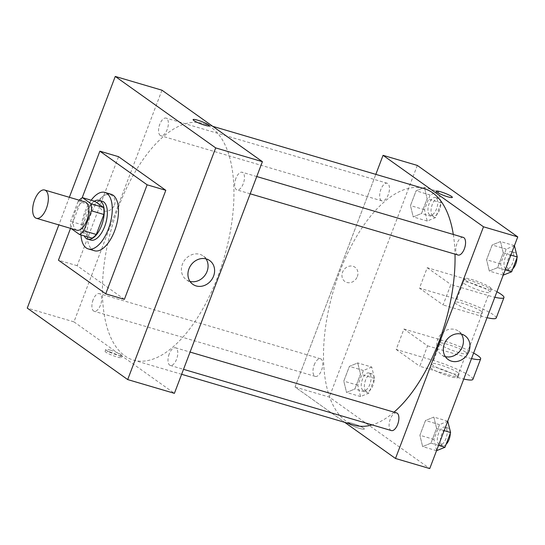 <?xml version="1.0" encoding="UTF-8"?>
<svg xmlns="http://www.w3.org/2000/svg" width="545" height="545" viewBox="0 0 545 545"><rect width="100%" height="100%" fill="white"/><g stroke="black" fill="none" stroke-linecap="round" stroke-linejoin="round"><path stroke-width="0.41" stroke-dasharray="2.73 2.04" d="M76.831 230.208A14.729 6.949 106.4 0 1 75.816 229.711A14.729 6.949 106.4 0 1 74.685 212.986A14.729 6.949 106.4 0 1 85.149 201.957M78.139 201.357L70.55 221.345A19.777 9.326 106.4 0 0 70.836 228.328L83.29 232A19.777 9.326 106.4 0 1 83.004 225.017L90.599 205.022L78.139 201.357A19.777 9.326 106.4 0 1 79.182 200.199M83.004 225.017L70.55 221.345M83.29 232L91.955 238.165M90.599 205.022A19.777 9.326 106.4 0 1 94.939 201.337M94.435 201.187A20.247 9.551 -73.6 0 0 85.32 213.967A20.247 9.551 -73.6 0 0 84.216 235.883M90.838 240.093A20.247 9.551 106.4 0 1 89.441 239.405A20.247 9.551 106.4 0 1 88.44 214.887A20.247 9.551 106.4 0 1 102.283 201.248M80.933 234.915A29.45 13.891 106.4 0 1 91.158 200.219M94.469 250.755A29.45 13.891 106.4 0 1 92.439 249.76A29.45 13.891 106.4 0 1 90.177 216.317A29.45 13.891 106.4 0 1 111.112 194.252M70.543 228.355L82.132 197.855M124.396 299.334L77.131 265.701L118.544 156.681M69.344 197.297L58.853 224.908M114.457 205.002A8.74 7.61 125.4 0 0 112.134 195.696A8.74 7.61 125.4 0 0 100.859 198.407A8.74 7.61 125.4 0 0 101.99 209.948A8.74 7.61 125.4 0 0 114.457 205.002A8.74 7.61 -54.6 0 1 101.997 209.948A8.74 7.61 -54.6 0 1 100.866 198.407A8.74 7.61 -54.6 0 1 112.134 195.696A8.74 7.61 -54.6 0 1 114.457 205.002M161.96 90.198L73.957 321.87L27.25 308.109M169.202 353.978A9.204 4.34 -73.6 0 0 170.292 365.436A9.204 4.34 -73.6 0 0 177.057 357.833A9.204 4.34 -73.6 0 0 175.497 347.778A9.204 4.34 -73.6 0 0 169.202 353.978M93.1 299.825A9.204 4.34 -73.6 0 0 94.196 311.284A9.204 4.34 -73.6 0 0 100.961 303.681A9.204 4.34 -73.6 0 0 99.394 293.626A9.204 4.34 -73.6 0 0 93.1 299.825M160.237 135.446A9.204 4.34 106.4 0 1 159.528 124.996A9.204 4.34 106.4 0 1 166.068 118.102A9.204 4.34 106.4 0 1 167.635 128.157A9.204 4.34 106.4 0 1 160.87 135.76A9.204 4.34 106.4 0 1 160.237 135.446M73.957 321.87L174.4 393.34M235.876 178.453A9.204 4.34 -73.6 0 0 236.966 189.905A9.204 4.34 -73.6 0 0 243.731 182.309A9.204 4.34 -73.6 0 0 242.171 172.254A9.204 4.34 -73.6 0 0 235.876 178.453M118.701 206.555A123.334 58.172 -73.6 0 0 133.327 360.068A123.334 58.172 -73.6 0 0 223.981 258.207A123.334 58.172 -73.6 0 0 203.033 123.463A123.334 58.172 -73.6 0 0 118.701 206.555M109.777 351.9A8.74 1.24 20.8 0 0 105.11 351.287A8.74 1.24 20.8 0 0 112.842 355.551A8.74 1.24 20.8 0 0 121.453 357.5A8.74 1.24 20.8 0 0 109.777 351.9M77.131 265.701L58.451 260.197M206.017 258.875A14.565 12.671 125.4 0 0 203.183 255.946A14.565 12.671 125.4 0 0 199.858 254.331A14.565 12.671 125.4 0 0 183.297 262.261A14.565 12.671 125.4 0 0 186.301 279.674A14.565 12.671 125.4 0 0 190.001 281.39M110.424 350.176A8.74 1.24 -159.2 0 1 122.107 355.783A8.74 1.24 -159.2 0 1 113.496 353.834A8.74 1.24 -159.2 0 1 105.757 349.57A8.74 1.24 -159.2 0 1 110.424 350.176M193.114 119.614L193.107 119.621A8.74 1.24 20.8 0 0 193.107 119.621A8.74 1.24 20.8 0 0 204.791 125.221A8.74 1.24 20.8 0 0 209.457 125.827L209.457 125.827M354.42 425.202A123.334 58.172 106.4 0 1 345.918 421.033A123.334 58.172 106.4 0 1 339.794 271.689A123.334 58.172 106.4 0 1 424.126 188.597M453.311 234.452A123.334 58.172 106.4 0 1 455.014 254.147M394.015 412.156A123.334 58.172 106.4 0 1 372.106 424.889M396.59 412.912A9.204 4.34 -73.6 0 0 390.295 419.112A9.204 4.34 -73.6 0 0 391.385 430.57M381.33 200.58A9.204 4.34 106.4 0 1 380.621 190.13A9.204 4.34 106.4 0 1 387.161 183.236A9.204 4.34 106.4 0 1 388.728 193.291A9.204 4.34 106.4 0 1 381.963 200.894A9.204 4.34 106.4 0 1 381.33 200.58M314.192 364.959A9.204 4.34 106.4 0 1 320.487 358.76A9.204 4.34 106.4 0 1 322.047 368.815A9.204 4.34 106.4 0 1 315.283 376.418A9.204 4.34 106.4 0 1 314.649 376.105A9.204 4.34 106.4 0 1 314.192 364.959M458.059 255.04A9.204 4.34 106.4 0 1 457.425 254.733A9.204 4.34 106.4 0 1 456.969 243.588A9.204 4.34 106.4 0 1 463.264 237.388M295.049 387.005L375.825 174.366L295.049 387.005L344.726 422.348L295.049 387.005L329.303 397.094L429.746 468.564M447.854 421.203L439.515 424.644L433.909 439.393L436.647 450.708M439.018 444.475A9.204 4.34 106.4 0 1 438.309 434.024A9.204 4.34 106.4 0 1 444.856 427.13A9.204 4.34 106.4 0 1 446.416 437.185A9.204 4.34 106.4 0 1 439.651 444.788A9.204 4.34 106.4 0 1 439.018 444.475M433.84 417.075L425.502 420.515L419.895 435.264L422.634 446.58L430.979 443.146L436.579 428.397L433.84 417.075L425.502 420.515L419.895 435.264L422.634 446.58L430.979 443.146L436.579 428.397L433.84 417.075L447.745 421.176M439.515 424.644L425.502 420.515M433.909 439.393L419.895 435.264M436.538 450.681L422.634 446.58M438.555 445.381L430.979 443.146M444.155 430.625L436.579 428.397M446.082 444.393A9.204 4.34 106.4 0 1 442.765 445.701A9.204 4.34 106.4 0 1 442.131 445.394A9.204 4.34 106.4 0 1 441.423 434.944A9.204 4.34 106.4 0 1 447.97 428.05A9.204 4.34 106.4 0 1 450.272 433.364M514.534 245.679L506.189 249.113L500.589 263.869L503.321 275.184M505.692 268.951A9.204 4.34 106.4 0 1 504.983 258.5A9.204 4.34 106.4 0 1 511.53 251.606A9.204 4.34 106.4 0 1 513.09 261.661A9.204 4.34 106.4 0 1 506.325 269.264A9.204 4.34 106.4 0 1 505.692 268.951M500.521 241.551L492.176 244.984L486.576 259.74L489.308 271.056L497.653 267.622L503.253 252.873L500.521 241.551L492.176 244.984L486.576 259.74L489.308 271.056L497.653 267.622L503.253 252.873L500.521 241.551L514.426 245.652M506.189 249.113L492.176 244.984M500.589 263.869L486.576 259.74M503.219 275.157L489.308 271.056M505.229 269.857L497.653 267.622M510.835 255.101L503.253 252.873M512.756 268.869A9.204 4.34 106.4 0 1 509.439 270.177A9.204 4.34 106.4 0 1 508.805 269.87A9.204 4.34 106.4 0 1 508.104 259.42A9.204 4.34 106.4 0 1 514.644 252.519A9.204 4.34 106.4 0 1 516.953 257.833M371.758 367.058L363.413 370.491L357.813 385.247L360.552 396.562L368.89 393.129L374.497 378.373L371.758 367.058L357.745 362.929L349.399 366.363L343.8 381.119L346.538 392.434L354.877 389.001L360.483 374.245L357.745 362.929L349.399 366.363L343.8 381.119L346.538 392.434L354.877 389.001L360.483 374.245L357.745 362.929M362.916 390.329A9.204 4.34 106.4 0 1 362.214 379.879A9.204 4.34 106.4 0 1 368.754 372.978A9.204 4.34 106.4 0 1 370.314 383.033A9.204 4.34 106.4 0 1 363.549 390.636A9.204 4.34 106.4 0 1 362.916 390.329M363.413 370.491L349.399 366.363M357.813 385.247L343.8 381.119M360.552 396.562L346.538 392.434M368.89 393.129L354.877 389.001M374.497 378.373L360.483 374.245M366.029 391.242A9.204 4.34 106.4 0 1 365.327 380.792A9.204 4.34 106.4 0 1 371.867 373.897A9.204 4.34 106.4 0 1 373.434 383.953A9.204 4.34 106.4 0 1 366.669 391.555A9.204 4.34 106.4 0 1 366.029 391.242M438.432 191.533L430.094 194.967L424.487 209.716L427.226 221.038L435.564 217.598L441.171 202.849L438.432 191.533L424.419 187.405L416.08 190.839L410.474 205.588L413.212 216.91L421.551 213.477L427.157 198.721L424.419 187.405L416.08 190.839L410.474 205.588L413.212 216.91L421.551 213.477L427.157 198.721L424.419 187.405M429.596 214.798A9.204 4.34 106.4 0 1 428.888 204.348A9.204 4.34 106.4 0 1 435.428 197.453A9.204 4.34 106.4 0 1 436.995 207.509A9.204 4.34 106.4 0 1 430.23 215.112A9.204 4.34 106.4 0 1 429.596 214.798M430.094 194.967L416.08 190.839M424.487 209.716L410.474 205.588M427.226 221.038L413.212 216.91M435.564 217.598L421.551 213.477M441.171 202.849L427.157 198.721M432.71 215.718A9.204 4.34 106.4 0 1 432.001 205.267A9.204 4.34 106.4 0 1 438.541 198.373A9.204 4.34 106.4 0 1 440.108 208.428A9.204 4.34 106.4 0 1 433.343 216.031A9.204 4.34 106.4 0 1 432.71 215.718M352.663 423.451A8.74 1.24 -159.2 0 1 364.346 429.051A8.74 1.24 -159.2 0 1 355.735 427.103A8.74 1.24 -159.2 0 1 347.996 422.838A8.74 1.24 -159.2 0 1 352.663 423.451A8.74 1.24 20.8 0 0 347.996 422.845A8.74 1.24 20.8 0 0 355.728 427.103A8.74 1.24 20.8 0 0 364.346 429.051A8.74 1.24 20.8 0 0 352.663 423.451M461.363 334.099A14.565 12.671 125.4 0 0 458.529 331.169A14.565 12.671 125.4 0 0 455.204 329.555A14.565 12.671 125.4 0 0 438.643 337.484A14.565 12.671 125.4 0 0 441.641 354.897A14.565 12.671 125.4 0 0 445.347 356.614M436 191.172L436 191.172A8.74 1.24 20.8 0 0 447.683 196.779A8.74 1.24 20.8 0 0 452.35 197.385L452.35 197.385M357.35 276.553A8.74 7.61 125.4 0 0 355.02 267.254A8.74 7.61 125.4 0 0 343.752 269.966A8.74 7.61 125.4 0 0 344.883 281.499A8.74 7.61 125.4 0 0 357.35 276.553A8.74 7.61 -54.6 0 1 344.883 281.499A8.74 7.61 -54.6 0 1 343.752 269.966A8.74 7.61 -54.6 0 1 355.02 267.254A8.74 7.61 -54.6 0 1 357.35 276.553M417.306 165.421L329.303 397.094M496.911 291.745A29.45 4.169 20.8 0 0 464.606 278.713L427.239 267.704L419.473 288.142L443.112 304.962L450.872 284.517L488.245 295.526A29.45 4.169 20.8 0 0 494.819 297.263M427.239 267.704L450.872 284.517M472.897 379.34A29.45 4.169 20.8 0 0 433.548 360.477L396.181 349.468L403.947 329.023L427.58 345.843L419.814 366.288L457.18 377.29A29.45 4.169 20.8 0 0 463.761 379.027M396.181 349.468L419.814 366.288M465.587 352.111A14.729 2.085 20.8 0 0 450.463 345.271A14.729 2.085 20.8 0 0 439.365 343.214A14.729 2.085 20.8 0 0 452.391 350.394A14.729 2.085 20.8 0 0 466.895 353.671A14.729 2.085 20.8 0 0 465.587 352.111M403.947 329.023L441.314 340.032A29.45 4.169 -159.2 0 1 473.619 353.071M427.58 345.843L464.946 356.852L457.18 377.29M471.52 358.59A29.45 4.169 -159.2 0 1 464.946 356.852M481.119 311.229A14.729 2.085 20.8 0 0 465.995 304.389A14.729 2.085 20.8 0 0 454.891 302.332A14.729 2.085 20.8 0 0 467.923 309.505A14.729 2.085 20.8 0 0 482.427 312.789A14.729 2.085 20.8 0 0 481.119 311.229M488.245 295.526L480.479 315.971L443.112 304.962M496.195 318.021A29.45 4.169 20.8 0 0 456.846 299.151L419.473 288.142M480.479 315.971A29.45 4.169 20.8 0 0 487.053 317.701M457.82 372.555A14.729 2.085 20.8 0 0 442.697 365.709A14.729 2.085 20.8 0 0 431.599 363.658A14.729 2.085 20.8 0 0 444.625 370.832A14.729 2.085 20.8 0 0 459.128 374.115A14.729 2.085 20.8 0 0 457.82 372.555M456.526 375.961A14.729 2.085 20.8 0 0 441.402 369.115A14.729 2.085 20.8 0 0 430.305 367.064A14.729 2.085 20.8 0 0 443.33 374.238A14.729 2.085 20.8 0 0 457.834 377.522A14.729 2.085 20.8 0 0 456.526 375.961M463.972 283.448A14.729 2.085 20.8 0 0 479.089 290.294A14.729 2.085 20.8 0 0 490.193 292.345A14.729 2.085 20.8 0 0 477.168 285.171A14.729 2.085 20.8 0 0 462.657 281.888A14.729 2.085 20.8 0 0 463.972 283.448M465.267 280.041A14.729 2.085 -159.2 0 1 463.952 278.481A14.729 2.085 -159.2 0 1 478.462 281.765A14.729 2.085 -159.2 0 1 491.488 288.939A14.729 2.085 -159.2 0 1 480.383 286.888A14.729 2.085 -159.2 0 1 465.267 280.041M441.314 340.032L433.548 360.477M464.606 278.713L456.846 299.151M209.716 260.592L203.183 255.946M192.835 284.32L186.301 279.674M121.453 357.5L122.107 355.783M105.11 351.287L105.757 349.57M212.727 126.324L203.033 123.463M181.635 374.299L133.327 360.068M170.292 365.436L183.522 369.333M175.497 347.778L190.076 352.07M387.161 183.236L166.068 118.102M381.963 200.894L160.87 135.76M320.487 358.76L99.394 293.626M315.283 376.418L94.196 311.284M256.75 176.546L242.171 172.254M250.196 193.809L236.966 189.905M447.97 428.05L444.856 427.13M442.765 445.701L439.651 444.788M514.644 252.519L511.53 251.606M509.439 270.177L506.325 269.264M371.867 373.897L368.754 372.978M366.669 391.555L363.549 390.636M438.541 198.373L435.428 197.453M433.343 216.031L430.23 215.112M465.062 335.815L458.529 331.169M448.181 359.55L441.641 354.897M466.895 353.671L482.427 312.789M439.365 343.214L454.891 302.332M457.834 377.522L459.128 374.115M430.305 367.064L431.599 363.658M463.952 278.481L462.657 281.888M491.488 288.939L490.193 292.345"/><path stroke-width="0.82" d="M35.33 217.782A14.729 6.949 106.4 0 1 34.206 201.064A14.729 6.949 106.4 0 1 44.67 190.028A14.729 6.949 106.4 0 1 47.17 206.119A14.729 6.949 106.4 0 1 36.345 218.279A14.729 6.949 106.4 0 1 35.33 217.782M44.67 190.028L85.149 201.957A14.729 6.949 106.4 0 1 87.656 218.041A14.729 6.949 106.4 0 1 76.831 230.208L36.345 218.279M82.479 197.665L94.939 201.337L103.605 207.502A19.777 9.326 106.4 0 1 103.891 214.485L96.295 234.479L83.841 230.808L91.437 210.813A19.777 9.326 106.4 0 0 91.151 203.837L82.479 197.665A19.777 9.326 106.4 0 0 79.182 200.199M71.102 228.519L79.502 234.493A19.777 9.326 106.4 0 0 83.841 230.808M96.295 234.479A19.777 9.326 106.4 0 1 91.955 238.165L79.502 234.493M84.216 235.883A20.247 9.551 -73.6 0 0 87.725 239.173A20.247 9.551 -73.6 0 0 102.61 222.449A20.247 9.551 -73.6 0 0 99.17 200.328A20.247 9.551 -73.6 0 0 94.435 201.187M99.17 200.328L102.283 201.248A20.247 9.551 106.4 0 1 105.723 223.368A20.247 9.551 106.4 0 1 90.838 240.093L87.725 239.173M103.891 214.485L91.437 210.813M103.605 207.502L91.151 203.837M91.158 200.219A29.45 13.891 106.4 0 1 104.885 192.419A29.45 13.891 106.4 0 1 109.886 224.595A29.45 13.891 106.4 0 1 88.236 248.922A29.45 13.891 106.4 0 1 86.205 247.921A29.45 13.891 106.4 0 1 80.933 234.915M104.885 192.419L111.112 194.252A29.45 13.891 106.4 0 1 116.112 226.427A29.45 13.891 106.4 0 1 94.469 250.755L88.236 248.922M82.132 197.855L99.864 151.176L147.13 184.809L105.716 293.83L58.451 260.197L70.543 228.355M99.864 151.176L118.544 156.681L165.809 190.314L124.396 299.334L105.716 293.83M165.809 190.314L147.13 184.809M58.853 224.908L27.25 308.109L127.694 379.579L215.697 147.906L115.254 76.436L69.344 197.297M127.694 379.579L174.4 393.34L262.404 161.667L161.96 90.198L115.254 76.436M206.398 258.984A14.565 12.671 -54.6 0 1 209.716 260.592A14.565 12.671 -54.6 0 1 211.603 279.803A14.565 12.671 -54.6 0 1 192.835 284.32A14.565 12.671 -54.6 0 1 189.83 266.907A14.565 12.671 -54.6 0 1 206.398 258.984M262.404 161.667L215.697 147.906M204.791 125.221A8.74 1.24 -159.2 0 1 193.114 119.614A8.74 1.24 -159.2 0 1 201.725 121.562A8.74 1.24 -159.2 0 1 209.457 125.827A8.74 1.24 -159.2 0 1 204.791 125.221M190.001 281.39A14.565 12.671 125.4 0 0 205.07 275.157A14.565 12.671 125.4 0 0 206.017 258.875M209.457 125.827A8.74 1.24 20.8 0 0 201.725 121.569A8.74 1.24 20.8 0 0 193.114 119.621M212.727 126.324L424.126 188.597A123.334 58.172 106.4 0 1 453.311 234.452M455.014 254.147A123.334 58.172 106.4 0 1 394.015 412.156M372.106 424.889A123.334 58.172 106.4 0 1 354.42 425.202L181.635 374.299M183.522 369.333L391.385 430.57A9.204 4.34 -73.6 0 0 397.925 423.669A9.204 4.34 -73.6 0 0 397.223 413.219A9.204 4.34 -73.6 0 0 396.59 412.912L190.076 352.07M256.75 176.546L463.264 237.388A9.204 4.34 106.4 0 1 464.824 247.444A9.204 4.34 106.4 0 1 458.059 255.04L250.196 193.809M383.053 155.332L375.825 174.366L383.053 155.332L483.497 226.802L383.053 155.332L417.306 165.421L517.75 236.891L483.497 226.802L395.493 458.474L483.497 226.802M395.493 458.474L344.726 422.348L395.493 458.474L429.746 468.564L517.75 236.891M436.538 450.681L444.986 447.275L450.592 432.526L447.745 421.176M444.986 447.275L438.555 445.381M450.592 432.526L444.155 430.625M450.272 433.364A9.204 4.34 106.4 0 1 446.082 444.393M503.219 275.157L511.666 271.751L517.266 257.002L514.426 245.652M511.666 271.751L505.229 269.857M517.266 257.002L510.835 255.101M516.953 257.833A9.204 4.34 106.4 0 1 512.756 268.869M461.738 334.208A14.565 12.671 -54.6 0 1 465.062 335.815A14.565 12.671 -54.6 0 1 466.949 355.033A14.565 12.671 -54.6 0 1 448.181 359.55A14.565 12.671 -54.6 0 1 445.176 342.137A14.565 12.671 -54.6 0 1 461.738 334.208M445.347 356.614A14.565 12.671 125.4 0 0 460.416 350.381A14.565 12.671 125.4 0 0 461.363 334.099M447.683 196.772A8.74 1.24 -159.2 0 1 436 191.172A8.74 1.24 -159.2 0 1 444.611 193.121A8.74 1.24 -159.2 0 1 452.35 197.379A8.74 1.24 -159.2 0 1 447.683 196.772M452.35 197.385A8.74 1.24 20.8 0 0 444.611 193.121A8.74 1.24 20.8 0 0 436 191.172M473.619 353.071A29.45 4.169 -159.2 0 1 480.663 358.903A29.45 4.169 -159.2 0 1 471.52 358.59M487.053 317.701A29.45 4.169 20.8 0 0 496.195 318.021L503.955 297.577A29.45 4.169 20.8 0 0 496.911 291.745M463.761 379.027A29.45 4.169 20.8 0 0 472.897 379.34L480.663 358.903M494.819 297.263A29.45 4.169 20.8 0 0 503.955 297.577"/></g></svg>
